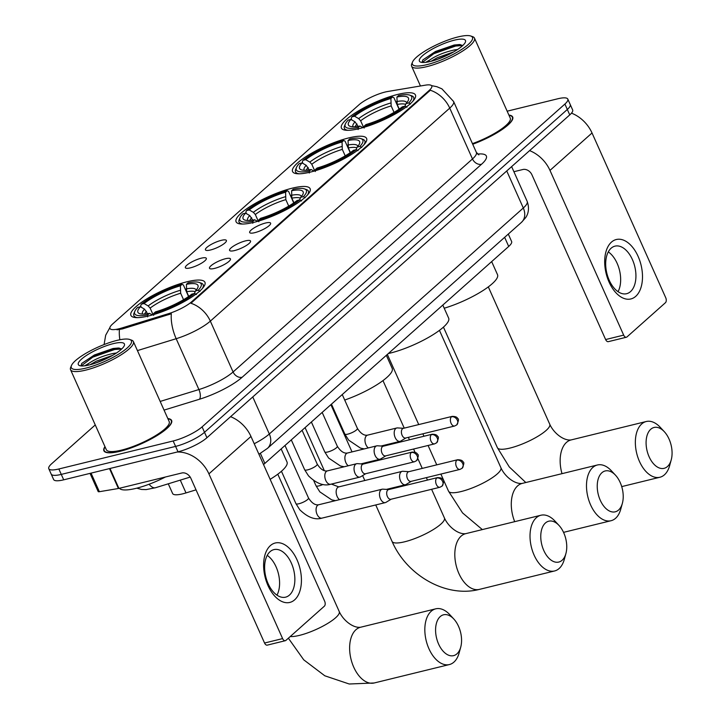 <?xml version="1.0" encoding="UTF-8"?>
<svg xmlns="http://www.w3.org/2000/svg" width="720" height="720" viewBox="0 0 720 720"><rect width="100%" height="100%" fill="white"/><g stroke="black" fill="none" stroke-linecap="round" stroke-linejoin="round"><path stroke-width="1.08" d="M253.899 222.345A40.545 9.738 -24.1 0 0 293.13 205.848A40.545 9.738 -24.1 0 0 310.122 188.694A40.545 9.738 -24.1 0 0 292.32 188.154A40.545 9.738 -24.1 0 0 253.089 204.651A40.545 9.738 -24.1 0 0 236.097 221.805A40.545 9.738 -24.1 0 0 253.899 222.345M310.374 172.098A40.545 9.738 -24.1 0 0 349.596 155.61A40.545 9.738 -24.1 0 0 366.597 138.447A40.545 9.738 -24.1 0 0 348.786 137.907A40.545 9.738 -24.1 0 0 309.564 154.404A40.545 9.738 -24.1 0 0 292.563 171.558A40.545 9.738 -24.1 0 0 310.374 172.098M359.226 128.619A40.545 9.738 -24.1 0 0 398.457 112.131A40.545 9.738 -24.1 0 0 415.449 94.977A40.545 9.738 -24.1 0 0 397.647 94.437A40.545 9.738 -24.1 0 0 358.416 110.925A40.545 9.738 -24.1 0 0 341.424 128.088A40.545 9.738 -24.1 0 0 359.226 128.619M148.716 315.936A40.545 9.738 -24.1 0 0 187.947 299.439A40.545 9.738 -24.1 0 0 204.939 282.285A40.545 9.738 -24.1 0 0 187.137 281.745A40.545 9.738 -24.1 0 0 147.906 298.233A40.545 9.738 -24.1 0 0 130.914 315.396A40.545 9.738 -24.1 0 0 148.716 315.936M225.414 258.741A11.475 2.754 155.9 0 1 230.508 259.326A11.475 2.754 155.9 0 1 214.542 268.416A11.475 2.754 155.9 0 1 209.781 268.587A11.475 2.754 155.9 0 1 213.669 263.808A11.475 2.754 155.9 0 1 225.414 258.741M245.493 240.876A11.475 2.754 155.9 0 1 250.587 241.452A11.475 2.754 155.9 0 1 234.621 250.551A11.475 2.754 155.9 0 1 229.869 250.722A11.475 2.754 155.9 0 1 233.748 245.943A11.475 2.754 155.9 0 1 245.493 240.876M265.572 223.011A11.475 2.754 155.9 0 1 270.666 223.587A11.475 2.754 155.9 0 1 254.7 232.686A11.475 2.754 155.9 0 1 249.948 232.857A11.475 2.754 155.9 0 1 253.827 228.078A11.475 2.754 155.9 0 1 265.572 223.011M201.285 258.183A11.475 2.754 155.9 0 1 206.37 258.759A11.475 2.754 155.9 0 1 190.404 267.858A11.475 2.754 155.9 0 1 185.652 268.029A11.475 2.754 155.9 0 1 189.531 263.25A11.475 2.754 155.9 0 1 201.285 258.183M221.364 240.318A11.475 2.754 155.9 0 1 226.449 240.894A11.475 2.754 155.9 0 1 210.483 249.993A11.475 2.754 155.9 0 1 205.731 250.164A11.475 2.754 155.9 0 1 209.61 245.376A11.475 2.754 155.9 0 1 221.364 240.318M196.038 489.843L186.003 492.921A22.95 5.517 155.9 0 1 182.7 493.839A22.95 5.517 155.9 0 1 172.629 493.533L168.273 483.804M122.004 327.942A20.655 4.959 155.9 0 1 119.034 328.77A20.655 4.959 155.9 0 1 109.962 328.491A20.655 4.959 155.9 0 1 112.572 324.036L359.046 104.733A20.655 4.959 155.9 0 1 387.747 91.494L425.385 85.158A20.655 4.959 155.9 0 1 431.784 85.986A20.655 4.959 155.9 0 1 429.174 90.441L191.655 301.779A20.655 4.959 155.9 0 1 168.588 313.641L122.004 327.942L122.445 328.923L116.982 329.805M508.302 234.072L511.614 241.488A22.95 5.517 155.9 0 1 508.707 246.438L264.87 463.401A22.95 5.517 155.9 0 1 263.52 464.526M104.967 446.652A37.107 8.91 -24.1 0 0 103.878 450.774A37.107 8.91 -24.1 0 0 120.177 451.269A37.107 8.91 -24.1 0 0 156.069 436.176A37.107 8.91 -24.1 0 0 171.621 420.471A37.107 8.91 -24.1 0 0 167.823 418.536M472.725 144.243A37.107 8.91 -24.1 0 0 512.694 117A37.107 8.91 -24.1 0 0 508.887 115.056M95.256 424.944L51.678 463.725A22.95 5.517 -24.1 0 0 48.771 468.675L53.622 479.52A22.95 5.517 -24.1 0 0 63.702 479.826L178.011 451.818A22.95 5.517 -24.1 0 0 206.937 437.724L569.754 114.894L567.324 109.476A22.95 5.517 -24.1 0 0 570.231 104.526A22.95 5.517 -24.1 0 1 567.324 109.476L204.507 432.297L567.324 109.476L564.903 104.049A22.95 5.517 -24.1 0 0 567.801 99.099A22.95 5.517 -24.1 0 0 557.721 98.793L507.159 111.186M178.011 451.818L175.59 446.4A22.95 5.517 -24.1 0 0 204.507 432.297A22.95 5.517 -24.1 0 1 175.59 446.4L61.272 474.399L175.59 446.4L173.16 440.973A22.95 5.517 -24.1 0 0 202.086 426.879L564.903 104.049M51.201 474.102A22.95 5.517 -24.1 0 0 61.272 474.399A22.95 5.517 -24.1 0 1 51.201 474.102M431.523 85.617L436.869 86.706L441.909 88.839L453.609 101.511A30.6 7.353 155.9 0 1 449.739 108.117A26.775 20.7 48.3 0 0 430.308 90.243L190.917 303.255A26.775 20.7 -131.7 0 1 210.339 321.129A30.6 7.353 155.9 0 1 176.175 338.706A26.775 11.88 -107.1 0 1 171.333 313.767L122.445 328.923M48.771 468.675A22.95 5.517 -24.1 0 0 58.851 468.981L173.16 440.973M569.754 114.894A22.95 5.517 -24.1 0 0 572.652 109.944L567.801 99.099M294.651 599.832A30.6 17.964 -103.8 0 1 268.02 585.612A30.6 17.964 -103.8 0 1 270.396 545.598A30.6 17.964 -103.8 0 1 297.018 559.809A30.6 17.964 -103.8 0 1 294.651 599.832M270.036 551.7A24.48 14.364 76.2 0 0 266.823 580.338A24.48 14.364 76.2 0 0 285.57 597.168A24.48 14.364 76.2 0 0 289.449 595.089A24.48 14.364 76.2 0 0 292.662 566.442A24.48 14.364 76.2 0 0 273.915 549.612A24.48 14.364 76.2 0 0 270.036 551.7M177.138 452.034A30.6 23.661 48.3 0 1 208.917 473.868L282.609 638.604A3.825 2.241 76.2 0 0 285.327 640.701A3.825 2.241 76.2 0 0 285.93 640.377L324.351 606.195A3.825 2.241 76.2 0 0 324.648 601.191L250.965 436.455L208.917 473.868M230.58 416.682A30.6 23.661 48.3 0 1 250.965 436.455M267.228 555.363A24.48 14.364 -103.8 0 1 276.984 595.17M285.327 640.701L267.282 645.129A3.825 2.241 -103.8 0 1 264.555 643.023L190.863 478.287A7.65 5.913 -131.7 0 0 181.818 472.986L118.908 488.394A3.825 0.918 155.9 0 1 118.413 488.502L99.36 491.706A3.825 0.918 155.9 0 1 98.172 491.553L90.036 473.373M116.946 340.407A32.895 7.902 -24.1 0 0 71.469 365.508A32.895 7.902 -24.1 0 0 85.779 368.145A32.895 7.902 -24.1 0 0 120.654 352.863A32.895 7.902 -24.1 0 0 129.663 339.471A32.895 7.902 -24.1 0 0 116.946 340.407M71.469 365.508L70.686 367.38A34.425 8.271 -24.1 0 0 70.542 369.693A34.425 8.271 -24.1 0 0 85.662 370.143A34.425 8.271 -24.1 0 0 118.971 356.139A34.425 8.271 -24.1 0 0 133.398 341.577A34.425 8.271 -24.1 0 0 131.58 340.146L129.663 339.471M70.542 369.693L106.326 449.685A34.425 8.271 -24.1 0 0 121.446 450.135A34.425 8.271 -24.1 0 0 154.746 436.14A34.425 8.271 -24.1 0 0 169.182 421.569L133.398 341.577M105.075 446.877A36.72 8.82 -24.1 0 0 104.229 450.621A36.72 8.82 -24.1 0 0 120.357 451.107A36.72 8.82 -24.1 0 0 155.88 436.167A36.72 8.82 -24.1 0 0 171.27 420.633A36.72 8.82 -24.1 0 0 167.922 418.761M119.448 488.268A38.25 9.189 -24.1 0 0 136.008 488.358A38.25 9.189 -24.1 0 0 165.429 477M84.681 365.814L88.767 363.42C95.409 358.866 103.698 355.518 113.625 353.367L116.451 353.007M88.767 363.42A19.125 4.599 -24.1 0 0 86.868 365.472M90.009 364.761L96.318 361.152L112.5 355.428M89.406 364.914A25.245 6.066 -24.1 0 0 124.308 345.645A25.245 6.066 -24.1 0 0 113.328 343.629A25.245 6.066 -24.1 0 0 86.571 355.356A25.245 6.066 -24.1 0 0 79.632 365.625A25.245 6.066 -24.1 0 0 89.406 364.914M121.689 348.984L118.494 347.994L113.049 348.498L94.419 354.96L81.774 363.384L81 365.706M81.234 365.94L92.772 357.156L114.642 349.497L121.662 349.002M81.693 363.483L92.394 356.31L114.255 348.651L119.403 348.084M95.166 363.222L107.739 357.966M456.912 653.859A21.042 12.348 76.2 0 0 460.719 647.172A21.042 12.348 76.2 0 0 453.816 619.011A21.042 12.348 76.2 0 0 440.235 616.581A21.042 12.348 76.2 0 0 438.606 644.085A21.042 12.348 76.2 0 0 456.912 653.859M460.719 647.172L459.117 652.986A28.692 16.839 -103.8 0 1 453.924 662.112A28.692 16.839 -103.8 0 1 449.388 664.56A28.692 16.839 -103.8 0 1 427.41 644.841A28.692 16.839 -103.8 0 1 431.181 611.271A28.692 16.839 -103.8 0 1 435.726 608.832A28.692 16.839 -103.8 0 1 449.712 614.592L453.816 619.011M186.417 284.328L188.091 282.834A36.414 8.748 -24.1 0 1 199.251 282.456A36.414 8.748 -24.1 0 1 198.216 290.25L195.435 290.934A32.895 7.902 -24.1 0 0 197.82 287.613A32.895 7.902 -24.1 0 0 186.417 284.328L186.669 291.753L188.748 296.397M141.282 307.251L140.652 305.856L141.255 304.209A36.414 8.748 -24.1 0 1 182.079 284.31L183.411 285.021L188.559 296.532M202.248 288.648A37.944 9.117 -24.1 0 0 203.175 284.697A37.944 9.117 -24.1 0 0 201.177 283.122L199.251 282.456M198.216 290.25L200.034 291.312M196.407 294.534L194.589 293.472A36.414 8.748 -24.1 0 1 153.774 313.371L153.657 315.369M182.079 284.31L180.396 285.804A32.895 7.902 -24.1 0 0 144.045 303.525L141.255 304.209M153.774 313.371L155.457 311.877A32.895 7.902 -24.1 0 0 191.808 294.156L194.589 293.472M144.045 303.525L148.167 305.928L150.129 308.106L153.099 314.748M183.546 299.7L180.657 293.229L180.396 285.804M194.49 293.499L195.435 290.934M270.135 479.322A42.075 10.107 -24.1 0 0 287.001 461.979L281.151 448.911M147.555 313.686L144.54 309.15L140.418 306.747L137.637 307.431A36.414 8.748 -24.1 0 0 134.838 311.274L134.046 313.146A37.944 9.117 -24.1 0 0 133.893 315.693A37.944 9.117 -24.1 0 0 137.448 317.628M147.636 316.845L147.762 314.847A36.414 8.748 -24.1 0 1 134.838 311.274M140.418 306.747A32.895 7.902 -24.1 0 0 139.626 313.641A32.895 7.902 -24.1 0 0 149.436 313.353L147.762 314.847M149.436 313.353L152.469 314.955M562.095 560.277A21.042 12.348 76.2 0 0 565.902 553.581A21.042 12.348 76.2 0 0 558.999 525.42A21.042 12.348 76.2 0 0 545.418 522.99A21.042 12.348 76.2 0 0 543.789 550.503A21.042 12.348 76.2 0 0 562.095 560.277M565.902 553.581L564.3 559.395A28.692 16.839 -103.8 0 1 559.116 568.53A28.692 16.839 -103.8 0 1 554.571 570.969A28.692 16.839 -103.8 0 1 532.593 551.25A28.692 16.839 -103.8 0 1 536.373 517.68A28.692 16.839 -103.8 0 1 540.918 515.241A28.692 16.839 -103.8 0 1 554.895 521.001L558.999 525.42M291.6 190.737L293.274 189.243A36.414 8.748 -24.1 0 1 304.434 188.865A36.414 8.748 -24.1 0 1 303.399 196.659L300.618 197.343A32.895 7.902 -24.1 0 0 303.003 194.022A32.895 7.902 -24.1 0 0 291.6 190.737L291.852 198.162L293.931 202.806M246.465 213.66L245.844 212.265L246.447 210.618A36.414 8.748 -24.1 0 1 287.262 190.719L288.594 191.43L293.742 202.941M307.431 195.057A37.944 9.117 -24.1 0 0 308.358 191.115A37.944 9.117 -24.1 0 0 306.36 189.531L304.434 188.865M303.399 196.659L305.217 197.721M301.59 200.943L299.781 199.881A36.414 8.748 -24.1 0 1 258.957 219.78L258.84 221.787M287.262 190.719L285.579 192.213A32.895 7.902 -24.1 0 0 249.228 209.934L246.447 210.618M258.957 219.78L260.64 218.286A32.895 7.902 -24.1 0 0 296.991 200.565L299.781 199.881M249.228 209.934L253.35 212.337L255.312 214.515L258.282 221.157M288.729 206.109L285.84 199.638L285.579 192.213M299.673 199.908L300.618 197.343M344.709 400.05A42.075 10.107 -24.1 0 0 392.184 368.388L386.334 355.32M252.738 220.095L249.732 215.559L245.601 213.156L242.82 213.84A36.414 8.748 -24.1 0 0 240.021 217.683L239.238 219.555A37.944 9.117 -24.1 0 0 239.076 222.102A37.944 9.117 -24.1 0 0 242.631 224.046M252.819 223.254L252.945 221.256A36.414 8.748 -24.1 0 1 240.021 217.683M245.601 213.156A32.895 7.902 -24.1 0 0 244.809 220.05A32.895 7.902 -24.1 0 0 254.619 219.762L252.945 221.256M254.619 219.762L257.652 221.364M618.57 510.03A21.042 12.348 76.2 0 0 622.368 503.334A21.042 12.348 76.2 0 0 615.474 475.173A21.042 12.348 76.2 0 0 601.884 472.743A21.042 12.348 76.2 0 0 600.264 500.256A21.042 12.348 76.2 0 0 618.57 510.03M622.368 503.334L620.766 509.148A28.692 16.839 -103.8 0 1 615.582 518.283A28.692 16.839 -103.8 0 1 611.037 520.722A28.692 16.839 -103.8 0 1 589.068 501.003A28.692 16.839 -103.8 0 1 592.839 467.433A28.692 16.839 -103.8 0 1 597.384 464.994A28.692 16.839 -103.8 0 1 611.361 470.754L615.474 475.173M348.066 140.49L349.749 138.996A36.414 8.748 -24.1 0 1 360.9 138.618A36.414 8.748 -24.1 0 1 359.874 146.412L357.084 147.096A32.895 7.902 -24.1 0 0 359.478 143.775A32.895 7.902 -24.1 0 0 348.066 140.49L348.327 147.915L350.406 152.559M388.359 353.52A42.075 10.107 -24.1 0 0 390.312 353.07A42.075 10.107 -24.1 0 0 431.019 335.952A42.075 10.107 -24.1 0 0 448.65 318.15L442.809 305.073M302.931 163.413L302.31 162.018L302.913 160.371A36.414 8.748 -24.1 0 1 343.728 140.472L345.069 141.183L350.217 152.694M363.906 144.81A37.944 9.117 -24.1 0 0 364.824 140.868A37.944 9.117 -24.1 0 0 362.826 139.284L360.9 138.618M359.874 146.412L361.692 147.474M358.065 150.696L356.247 149.643A36.414 8.748 -24.1 0 1 315.432 169.533L315.306 171.54M343.728 140.472L342.054 141.966A32.895 7.902 -24.1 0 0 305.694 159.687L302.913 160.371M315.432 169.533L317.106 168.039A32.895 7.902 -24.1 0 0 353.466 150.318L356.247 149.643M305.694 159.687L309.825 162.09L311.787 164.268L314.757 170.91M345.204 155.862L342.306 149.391L342.054 141.966M356.148 149.661L357.084 147.096M309.213 169.848L306.198 165.312L302.076 162.909L299.286 163.593A36.414 8.748 -24.1 0 0 296.487 167.436L295.704 169.317A37.944 9.117 -24.1 0 0 295.551 171.855A37.944 9.117 -24.1 0 0 299.106 173.799M309.294 173.007L309.411 171.009A36.414 8.748 -24.1 0 1 296.487 167.436M302.076 162.909A32.895 7.902 -24.1 0 0 301.284 169.803A32.895 7.902 -24.1 0 0 311.094 169.515L309.411 171.009M311.094 169.515L314.127 171.117M667.422 466.551A21.042 12.348 76.2 0 0 671.229 459.855A21.042 12.348 76.2 0 0 664.326 431.703A21.042 12.348 76.2 0 0 650.745 429.264A21.042 12.348 76.2 0 0 649.116 456.777A21.042 12.348 76.2 0 0 667.422 466.551M671.229 459.855L669.627 465.678A28.692 16.839 -103.8 0 1 664.443 474.804A28.692 16.839 -103.8 0 1 659.898 477.252A28.692 16.839 -103.8 0 1 637.929 457.524A28.692 16.839 -103.8 0 1 641.7 423.963A28.692 16.839 -103.8 0 1 646.245 421.515A28.692 16.839 -103.8 0 1 660.222 427.284L664.326 431.703M396.927 97.02L398.601 95.526A36.414 8.748 -24.1 0 1 409.761 95.148A36.414 8.748 -24.1 0 1 408.735 102.942L405.945 103.626A32.895 7.902 -24.1 0 0 408.33 100.296A32.895 7.902 -24.1 0 0 396.927 97.02L397.179 104.445L399.258 109.089M351.792 119.934L351.171 118.548L351.774 116.892A36.414 8.748 -24.1 0 1 392.589 97.002L393.921 97.704L399.069 109.215M412.758 101.34A37.944 9.117 -24.1 0 0 413.685 97.389A37.944 9.117 -24.1 0 0 411.687 95.814L409.761 95.148M408.735 102.942L410.544 104.004M406.926 107.226L405.108 106.164A36.414 8.748 -24.1 0 1 364.293 126.063L364.167 128.061M392.589 97.002L390.906 98.496A32.895 7.902 -24.1 0 0 354.555 116.217L351.774 116.892M364.293 126.063L365.967 124.569A32.895 7.902 -24.1 0 0 402.318 106.848L405.108 106.164M354.555 116.217L358.677 118.611L360.639 120.789L363.618 127.44M394.065 112.392L391.167 105.912L390.906 98.496M405.009 106.191L405.945 103.626M444.213 308.223A42.075 10.107 -24.1 0 0 497.511 274.671L491.661 261.603M358.074 126.369L355.059 121.842L350.928 119.439L348.147 120.123A36.414 8.748 -24.1 0 0 345.348 123.957L344.565 125.838A37.944 9.117 -24.1 0 0 344.403 128.385A37.944 9.117 -24.1 0 0 347.958 130.32M358.155 129.537L358.272 127.53A36.414 8.748 -24.1 0 1 345.348 123.957M350.928 119.439A32.895 7.902 -24.1 0 0 350.145 126.333A32.895 7.902 -24.1 0 0 359.955 126.045L358.272 127.53M359.955 126.045L362.979 127.638M388.827 489.537L382.833 489.159A6.885 4.041 76.2 0 0 382.095 489.222A6.885 4.041 76.2 0 0 381.006 489.807A6.885 4.041 76.2 0 0 380.466 498.807A6.885 4.041 76.2 0 0 385.371 502.596A6.885 4.041 76.2 0 0 386.055 502.308L391.194 499.203M436.752 478.026A4.977 2.916 76.2 0 1 437.535 477.603L388.566 489.6A4.977 2.916 76.2 0 0 387.774 490.023A4.977 2.916 76.2 0 0 387.396 496.53A4.977 2.916 76.2 0 0 390.933 499.266L439.902 487.26L442.026 486.153A4.977 3.843 48.3 0 0 442.629 481.473A4.977 3.843 -131.7 0 0 436.752 478.026A4.977 2.916 76.2 0 0 436.095 483.849A4.977 2.916 76.2 0 0 439.902 487.26M408.906 471.672L402.912 471.285A6.885 4.041 76.2 0 0 402.174 471.348A6.885 4.041 76.2 0 0 401.085 471.942A6.885 4.041 76.2 0 0 400.554 480.942A6.885 4.041 76.2 0 0 405.45 484.731A6.885 4.041 76.2 0 0 406.134 484.443L411.273 481.329M456.831 460.161A4.977 2.916 76.2 0 1 457.623 459.738L408.645 471.735A4.977 2.916 76.2 0 0 407.862 472.158A4.977 2.916 76.2 0 0 407.475 478.665A4.977 2.916 76.2 0 0 411.012 481.392L459.981 469.395L462.105 468.279A4.977 3.843 48.3 0 0 462.717 463.608A4.977 3.843 -131.7 0 0 456.831 460.161A4.977 2.916 76.2 0 0 456.174 465.975A4.977 2.916 76.2 0 0 459.981 469.395M363.384 464.031L357.39 463.653A6.885 4.041 76.2 0 0 356.652 463.716A6.885 4.041 76.2 0 0 355.563 464.301A6.885 4.041 76.2 0 0 355.023 473.301A6.885 4.041 76.2 0 0 359.928 477.09A6.885 4.041 76.2 0 0 360.612 476.802L365.742 473.697M411.309 452.52A4.977 2.916 76.2 0 1 412.092 452.097L363.123 464.094A4.977 2.916 76.2 0 0 362.331 464.526A4.977 2.916 76.2 0 0 361.944 471.024A4.977 2.916 76.2 0 0 365.49 473.76L414.459 461.763L416.583 460.647A4.977 3.843 48.3 0 0 417.186 455.976A4.977 3.843 -131.7 0 0 411.309 452.52A4.977 2.916 76.2 0 0 410.652 458.343A4.977 2.916 76.2 0 0 414.459 461.763M383.463 446.166L377.469 445.788A6.885 4.041 76.2 0 0 376.731 445.851A6.885 4.041 76.2 0 0 375.642 446.436A6.885 4.041 76.2 0 0 375.102 455.436A6.885 4.041 76.2 0 0 380.007 459.225A6.885 4.041 76.2 0 0 380.691 458.937L385.83 455.832M431.388 434.655A4.977 2.916 76.2 0 1 432.171 434.232L383.202 446.229A4.977 2.916 76.2 0 0 382.41 446.652A4.977 2.916 76.2 0 0 382.032 453.159A4.977 2.916 76.2 0 0 385.569 455.895L434.538 443.889L436.662 442.782A4.977 3.843 48.3 0 0 437.265 438.102A4.977 3.843 -131.7 0 0 431.388 434.655A4.977 2.916 76.2 0 0 430.731 440.478A4.977 2.916 76.2 0 0 434.538 443.889M403.542 428.301L397.548 427.914A6.885 4.041 76.2 0 0 396.81 427.977A6.885 4.041 76.2 0 0 395.721 428.571A6.885 4.041 76.2 0 0 395.181 437.571A6.885 4.041 76.2 0 0 400.086 441.36A6.885 4.041 76.2 0 0 400.77 441.072L405.909 437.958M451.467 416.79A4.977 2.916 76.2 0 1 452.25 416.367L403.281 428.364A4.977 2.916 76.2 0 0 402.489 428.787A4.977 2.916 76.2 0 0 402.111 435.294A4.977 2.916 76.2 0 0 405.648 438.021L454.617 426.024L456.741 424.908A4.977 3.843 48.3 0 0 457.344 420.237A4.977 3.843 -131.7 0 0 451.467 416.79A4.977 2.916 76.2 0 0 450.81 422.604A4.977 2.916 76.2 0 0 454.617 426.024M635.715 296.352A30.6 17.964 -103.8 0 1 609.093 282.141A30.6 17.964 -103.8 0 1 611.46 242.118A30.6 17.964 -103.8 0 1 638.091 256.338A30.6 17.964 -103.8 0 1 635.715 296.352M611.109 248.229A24.48 14.364 76.2 0 0 607.887 276.867A24.48 14.364 76.2 0 0 626.634 293.697A24.48 14.364 76.2 0 0 630.513 291.609A24.48 14.364 76.2 0 0 633.735 262.971A24.48 14.364 76.2 0 0 614.988 246.141A24.48 14.364 76.2 0 0 611.109 248.229M529.605 150.624A30.6 23.661 48.3 0 1 549.981 170.397L623.673 335.124A3.825 2.241 76.2 0 0 626.4 337.23A3.825 2.241 76.2 0 0 627.003 336.906L665.424 302.715A3.825 2.241 76.2 0 0 665.721 297.711L592.029 132.984L549.981 170.397M571.482 113.148A30.6 23.661 48.3 0 1 592.029 132.984M608.301 251.883A24.48 14.364 -103.8 0 1 618.048 291.69M626.4 337.23L608.346 341.649A3.825 2.241 -103.8 0 1 605.628 339.552L531.936 174.816A7.65 5.913 -131.7 0 0 522.891 169.506L513.9 171.711M458.019 36.936A32.895 7.902 -24.1 0 0 412.533 62.028A32.895 7.902 -24.1 0 0 426.843 64.665A32.895 7.902 -24.1 0 0 461.727 49.383A32.895 7.902 -24.1 0 0 470.727 36A32.895 7.902 -24.1 0 0 458.019 36.936M412.533 62.028L411.75 63.909A34.425 8.271 -24.1 0 0 411.615 66.213A34.425 8.271 -24.1 0 0 426.726 66.672A34.425 8.271 -24.1 0 0 460.035 52.668A34.425 8.271 -24.1 0 0 474.462 38.097A34.425 8.271 -24.1 0 0 472.653 36.666L470.727 36M425.754 62.334L429.831 59.94C436.482 55.395 444.762 52.038 454.689 49.887L457.515 49.527M429.831 59.94A19.125 4.599 -24.1 0 0 427.932 61.992M431.082 61.29L437.391 57.681L453.564 51.957M430.47 61.443A25.245 6.066 -24.1 0 0 465.381 42.174A25.245 6.066 -24.1 0 0 454.392 40.158A25.245 6.066 -24.1 0 0 427.644 51.876A25.245 6.066 -24.1 0 0 420.705 62.154A25.245 6.066 -24.1 0 0 430.47 61.443M462.753 45.504L459.558 44.523L454.113 45.027L435.492 51.48L422.847 59.904L422.064 62.226M472.68 144.153A36.72 8.82 -24.1 0 0 512.343 117.153A36.72 8.82 -24.1 0 0 508.995 115.29M472.446 143.631A34.425 8.271 -24.1 0 0 510.246 118.089L474.462 38.097M422.298 62.46L433.845 53.685L455.706 46.026L462.735 45.531M422.766 60.012L433.467 52.83L455.328 45.18L460.467 44.604M436.23 59.751L448.812 54.495M180.279 480.123L186.003 492.921M191.655 301.779L191.952 302.445M168.588 313.641L169.029 314.631M429.174 90.441L429.471 91.107M260.397 453.402L264.87 463.401M504.639 237.33L508.707 246.438M119.862 339.759A26.775 11.88 -107.1 0 1 119.43 329.571M477.558 154.062A38.25 9.189 155.9 0 1 481.527 164.259A7.65 5.913 -131.7 0 1 472.482 158.958L449.739 108.117L210.339 321.129L233.082 371.97L472.482 158.958A30.6 7.353 -24.1 0 0 476.352 152.361L478.863 154.89M160.173 401.436L198.918 389.547L176.175 338.706L137.43 350.595M481.527 164.259L242.136 377.271A38.25 9.189 155.9 0 1 199.431 399.249L164.052 410.103M58.851 468.981L63.702 479.826M202.086 426.879L206.937 437.724M199.431 399.249A7.65 3.393 72.9 0 0 198.918 389.547A30.6 7.353 -24.1 0 0 233.082 371.97A7.65 5.913 -131.7 0 0 242.136 377.271M254.214 443.736A30.6 7.353 -24.1 0 0 269.325 433.989L252.756 396.954M521.451 222.372A15.3 11.835 -131.7 0 0 523.305 207.999A30.6 7.353 -24.1 0 0 527.175 201.393C530.577 210.969 526.248 216.909 525.447 217.908L521.451 222.372L267.462 448.371A15.3 11.835 -131.7 0 0 269.325 433.989L523.305 207.999L506.745 170.964M190.215 477.072L155.511 487.728A15.3 6.786 -107.1 0 1 149.103 484.236M109.998 468.477L118.908 488.394M264.555 643.023L282.609 638.604M118.413 488.502L109.512 468.603M91.044 473.121L99.36 491.706M277.794 474.201L339.246 611.577A28.692 6.894 155.9 0 1 335.619 617.76A28.692 6.894 155.9 0 1 299.466 635.382A28.692 6.894 155.9 0 1 290.241 636.543M339.246 611.577C343.251 620.532 353.178 628.227 360.522 627.255A28.692 16.839 76.2 0 0 355.977 629.694A28.692 16.839 76.2 0 0 352.206 663.264A28.692 16.839 76.2 0 0 374.175 682.983L449.388 664.56M195.138 291.744A28.305 6.804 -24.1 0 0 186.669 291.753M180.117 290.349A29.43 7.065 -24.1 0 0 148.167 305.928M196.227 290.052A29.43 7.065 -24.1 0 0 186.129 288.882M180.657 293.229A28.305 6.804 -24.1 0 0 150.129 308.106M144.54 309.15A29.43 7.065 -24.1 0 0 142.515 314.082M146.502 311.328A28.305 6.804 -24.1 0 0 144.63 314.028M431.604 489.303L444.429 517.986A28.692 6.894 155.9 0 1 440.802 524.169A28.692 6.894 155.9 0 1 404.649 541.791A28.692 6.894 155.9 0 1 392.058 541.413C406.53 575.046 445.662 598.131 479.367 589.392L554.571 570.969M444.429 517.986C448.434 526.941 458.361 534.645 465.705 533.664A28.692 16.839 76.2 0 0 461.16 536.103A28.692 16.839 76.2 0 0 457.389 569.673A28.692 16.839 76.2 0 0 479.367 589.392M300.321 198.153A28.305 6.804 -24.1 0 0 291.852 198.162M285.3 196.758A29.43 7.065 -24.1 0 0 253.35 212.337M301.41 196.461A29.43 7.065 -24.1 0 0 291.321 195.291M285.84 199.638A28.305 6.804 -24.1 0 0 255.312 214.515M249.732 215.559A29.43 7.065 -24.1 0 0 247.698 220.491M251.685 217.737A28.305 6.804 -24.1 0 0 249.813 220.437M439.452 330.363L500.904 467.739A28.692 6.894 155.9 0 1 497.277 473.922A28.692 6.894 155.9 0 1 461.124 491.544A28.692 6.894 155.9 0 1 448.524 491.166L462.546 512.91L482.337 529.587M500.904 467.739C504.9 476.694 514.827 484.398 522.18 483.417A28.692 16.839 76.2 0 0 517.635 485.865A28.692 16.839 76.2 0 0 514.692 521.667M356.787 147.906A28.305 6.804 -24.1 0 0 348.327 147.915M341.775 146.52A29.43 7.065 -24.1 0 0 309.825 162.09M357.876 146.223A29.43 7.065 -24.1 0 0 347.787 145.044M342.306 149.391A28.305 6.804 -24.1 0 0 311.787 164.268M306.198 165.312A29.43 7.065 -24.1 0 0 304.173 170.244M308.16 167.49A28.305 6.804 -24.1 0 0 306.288 170.19M488.313 286.893L549.756 424.26A28.692 6.894 155.9 0 1 546.129 430.452A28.692 6.894 155.9 0 1 509.976 448.074A28.692 6.894 155.9 0 1 497.385 447.696L509.292 466.947L525.807 482.526M549.756 424.26C553.761 433.215 563.688 440.919 571.041 439.947A28.692 16.839 76.2 0 0 566.496 442.386A28.692 16.839 76.2 0 0 562.005 473.661M405.648 104.436A28.305 6.804 -24.1 0 0 397.179 104.445M390.627 103.041A29.43 7.065 -24.1 0 0 358.677 118.611M406.737 102.744A29.43 7.065 -24.1 0 0 396.648 101.565M391.167 105.912A28.305 6.804 -24.1 0 0 360.639 120.789M355.059 121.842A29.43 7.065 -24.1 0 0 353.025 126.774M357.021 124.02A28.305 6.804 -24.1 0 0 355.14 126.72M295.938 503.64L299.772 509.742C307.692 517.419 315.09 520.218 321.957 518.13A6.885 4.041 76.2 0 1 316.755 513.603A6.885 4.041 76.2 0 1 317.394 505.539A6.885 4.041 76.2 0 1 317.592 505.341A6.885 4.041 76.2 0 1 318.681 504.756C315.234 505.404 311.841 503.154 308.511 498.024A6.885 1.656 155.9 0 1 307.422 499.689A6.885 1.656 155.9 0 1 298.962 503.739A6.885 1.656 155.9 0 1 295.938 503.64L281.448 471.258M322.974 484.479A6.885 1.656 155.9 0 1 319.041 485.865A6.885 1.656 155.9 0 1 316.017 485.775L313.713 480.618M331.389 484.083L338.76 486.891A6.885 4.041 76.2 0 0 337.671 487.476A6.885 4.041 76.2 0 0 337.473 487.665A6.885 4.041 76.2 0 0 336.312 493.749A6.885 4.041 76.2 0 0 339.543 499.644M302.085 430.281L317.232 464.148A6.885 1.656 155.9 0 1 316.152 465.813A6.885 1.656 155.9 0 1 307.692 469.854A6.885 1.656 155.9 0 1 304.668 469.764L291.294 439.884M356.652 463.716L327.411 470.88A6.885 4.041 76.2 0 0 326.322 471.465A6.885 4.041 76.2 0 0 326.115 471.663A6.885 4.041 76.2 0 0 325.485 479.718A6.885 4.041 76.2 0 0 330.687 484.254C323.811 486.342 316.422 483.543 308.502 475.866L304.668 469.764M322.173 412.416L337.32 446.274A6.885 1.656 155.9 0 1 336.231 447.948A6.885 1.656 155.9 0 1 327.771 451.989A6.885 1.656 155.9 0 1 324.747 451.899L311.382 422.019M376.731 445.851L347.49 453.015A6.885 4.041 76.2 0 0 346.401 453.6A6.885 4.041 76.2 0 0 346.203 453.789A6.885 4.041 76.2 0 0 345.042 459.873A6.885 4.041 76.2 0 0 348.273 465.768M342.252 394.551L357.399 428.409A6.885 1.656 155.9 0 1 356.31 430.083A6.885 1.656 155.9 0 1 347.85 434.124A6.885 1.656 155.9 0 1 344.826 434.034L331.461 404.154M396.81 427.977L367.569 435.141A6.885 4.041 76.2 0 0 366.48 435.735A6.885 4.041 76.2 0 0 366.282 435.924A6.885 4.041 76.2 0 0 365.121 442.008A6.885 4.041 76.2 0 0 368.352 447.903M605.628 339.552L623.673 335.124M109.899 327.582L105.687 335.214L104.076 344.574M453.609 101.511L476.352 152.361M155.511 487.728L146.196 489.591L141.543 489.456L136.773 488.16M527.175 201.393L511.623 166.617M267.462 448.371L258.921 454.248M104.751 451.782L104.229 450.621M171.792 421.794L171.27 420.633M288.378 638.199L303.741 659.835L324.81 675.792L349.218 684L374.175 682.983M360.522 627.255L435.726 608.832M203.967 286.479L203.175 284.697M134.685 317.466L133.893 315.693M465.705 533.664L540.918 515.241M330.885 404.667L352.017 451.899M362.61 475.596L364.806 480.51M375.741 504.954L392.058 541.413M309.15 192.888L308.358 191.115M239.877 223.875L239.076 222.102M382.977 380.61L404.235 428.13M408.366 437.355L409.455 439.803M413.586 449.028L415.044 452.277M417.915 458.712L422.253 468.405M426.384 477.63L427.473 480.069M522.18 483.417L597.384 464.994M387.351 354.42L418.734 424.575M422.865 433.809L423.954 436.248M428.085 445.473L436.752 464.85M440.883 474.075L448.524 491.166M365.625 142.641L364.824 140.868M296.343 173.628L295.551 171.855M563.544 532.359L611.037 520.722M571.041 439.947L646.245 421.515M443.448 327.123L497.385 447.696M414.477 99.171L413.685 97.389M345.204 130.158L344.403 128.385M621.72 486.603L659.898 477.252M318.681 504.756L382.095 489.222M285.003 445.482L308.511 498.024M321.957 518.13L385.371 502.596M437.535 477.603C440.703 477.639 442.494 478.35 442.908 479.745C444.267 479.979 443.979 482.121 442.026 486.153M338.76 486.891L402.174 471.348M305.082 427.617L324.351 470.673M335.448 500.643L331.695 499.86L319.851 491.877L316.017 485.775M386.433 489.384L405.45 484.731M457.623 459.738C460.782 459.774 462.573 460.485 462.987 461.88C464.346 462.114 464.058 464.247 462.105 468.279M327.411 470.88C323.955 471.528 320.571 469.278 317.232 464.148M330.687 484.254L359.928 477.09M412.092 452.097C415.26 452.133 417.051 452.853 417.456 454.239C418.824 454.473 418.536 456.615 416.583 460.647M344.178 466.767L340.425 465.984L328.581 458.001L324.747 451.899M347.49 453.015C344.043 453.654 340.65 451.413 337.32 446.274M360.99 463.878L380.007 459.225M432.171 434.232C435.339 434.268 437.13 434.979 437.535 436.374C438.903 436.608 438.615 438.75 436.662 442.782M364.257 448.902L360.504 448.119L348.66 440.136L344.826 434.034M367.569 435.141C364.122 435.789 360.729 433.548 357.399 428.409M381.069 446.013L400.086 441.36M452.25 416.367C455.418 416.403 457.209 417.114 457.623 418.509C458.982 418.743 458.694 420.876 456.741 424.908M420.453 85.986L411.615 66.213M512.865 118.323L512.343 117.153"/></g></svg>
